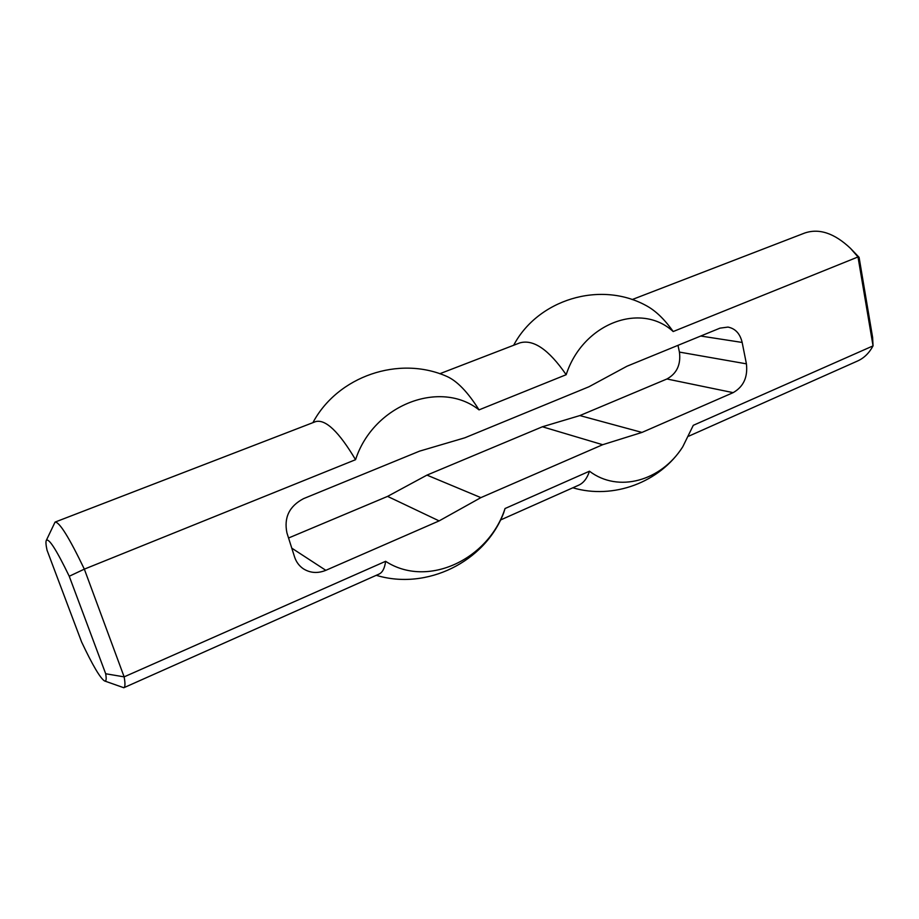 <?xml version="1.0" encoding="UTF-8"?>
<svg xmlns="http://www.w3.org/2000/svg" width="919" height="919" viewBox="0 0 919 919"><rect width="100%" height="100%" fill="white"/><g stroke="black" fill="none" stroke-linecap="round" stroke-linejoin="round"><path stroke-width="1.38" d="M677.981 345.349L679.428 352.092C681.013 364.556 676.844 373.516 666.918 378.984L579.866 415.572L542.405 426.772L602.669 444.716L480.878 497.627L439.121 520.901L325.831 570.32C317.733 573.617 310.208 573.088 303.281 568.746C299.112 565.874 296.205 561.934 294.562 556.925L286.935 532.905C283.776 517.581 289.301 506.162 303.534 498.649L419.581 451.137L464.807 437.812L588.953 386.761L626.965 366.233L720.002 328.14L727.986 327.084C735.361 328.554 740.082 333.677 742.161 342.442L700.726 336.032M288.555 538.006L387.577 496.386L426.956 475.112L542.405 426.772M850.512 248.383L859.081 257.309L872.625 337.468L873.05 345.877L858.001 256.952L850.512 248.383C834.383 233.15 819.059 228.05 804.539 233.093L632.134 299.571M688.79 436.157L857.622 360.972C864.021 358.1 869.167 353.068 873.05 345.877L693.282 425.325L682.737 446.829C661.209 480.913 618.384 493.227 589.47 471.206C587.161 478.328 583.576 482.98 578.706 485.175L500.522 519.993M859.081 257.309L858.001 256.952L673.179 331.541C664.483 319.157 655.362 310.45 645.816 305.407C600.073 280.513 537.799 299.583 513.675 345.245M602.669 444.716L641.979 432.424L733.132 392.654C743.517 386.75 747.94 377.146 746.412 363.844L742.161 342.442M641.979 432.424L579.866 415.572M69.247 576.259L105.685 673.753C106.593 679.152 106.213 681.542 104.559 680.956C100.297 678.325 92.635 665.333 81.596 641.967L47.053 550.251C45.939 545.151 45.674 541.9 46.26 540.521C48.615 537.592 56.277 549.505 69.247 576.259L84.341 569.137L355.55 459.695C373.573 404.28 440.672 379.329 479.029 409.874L566.173 374.711C582.876 323.235 640.876 301.685 673.179 331.541M566.173 374.711C548.769 349.507 533.261 338.916 519.66 342.948L439.799 373.734M104.559 680.956L123.812 687.734C125.225 687.079 125.329 683.46 124.134 676.866L84.341 569.137C69.143 537.477 59.379 521.797 55.06 522.095L46.26 540.521M105.685 673.753L124.134 676.866L385.612 561.302C427.312 588.619 488.713 559.522 505.036 508.529L589.47 471.206M123.812 687.734L378.996 574.099C382.499 572.526 384.705 568.252 385.612 561.302M480.878 497.627L426.956 475.112M439.121 520.901L387.577 496.386M355.55 459.695C338.916 431.746 325.625 419.053 315.688 421.591L55.06 522.095M376.262 575.317C426.772 590.595 484.818 561.911 503.578 513.158L505.036 508.529M479.029 409.874C467.863 392.126 457.122 380.96 446.806 376.399C399.03 355.251 337.732 376.112 312.897 422.671M291.771 548.149L325.831 570.32M746.412 363.844L679.428 352.092M666.918 378.984L733.132 392.654M572.847 487.782C613.157 499.764 659.911 482.509 682.737 446.829"/></g></svg>
